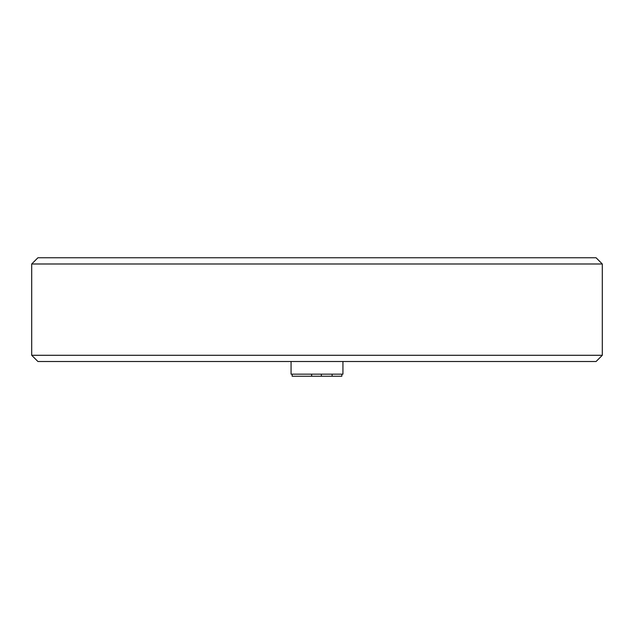 <?xml version="1.0" encoding="UTF-8"?>
<svg xmlns="http://www.w3.org/2000/svg" width="634" height="634" viewBox="0 0 634 634"><rect width="100%" height="100%" fill="white"/><g stroke="black" fill="none" stroke-linecap="round" stroke-linejoin="round"><path stroke-width="0.95" d="M291.061 361.507L291.061 374.163L342.939 374.163L342.939 361.507M31.7 355.286L37.921 361.507L596.079 361.507L602.3 355.286L602.3 263.99L31.7 263.99L31.7 355.286L602.3 355.286M31.7 263.99L37.921 257.761L596.079 257.761L602.3 263.99M341.829 374.163L341.829 376.239L292.171 376.239L292.171 374.163M332.113 374.163L332.113 376.239M321.367 374.163L321.367 376.239M311.651 374.163L311.651 376.239M311.603 374.163L311.603 376.239"/></g></svg>
